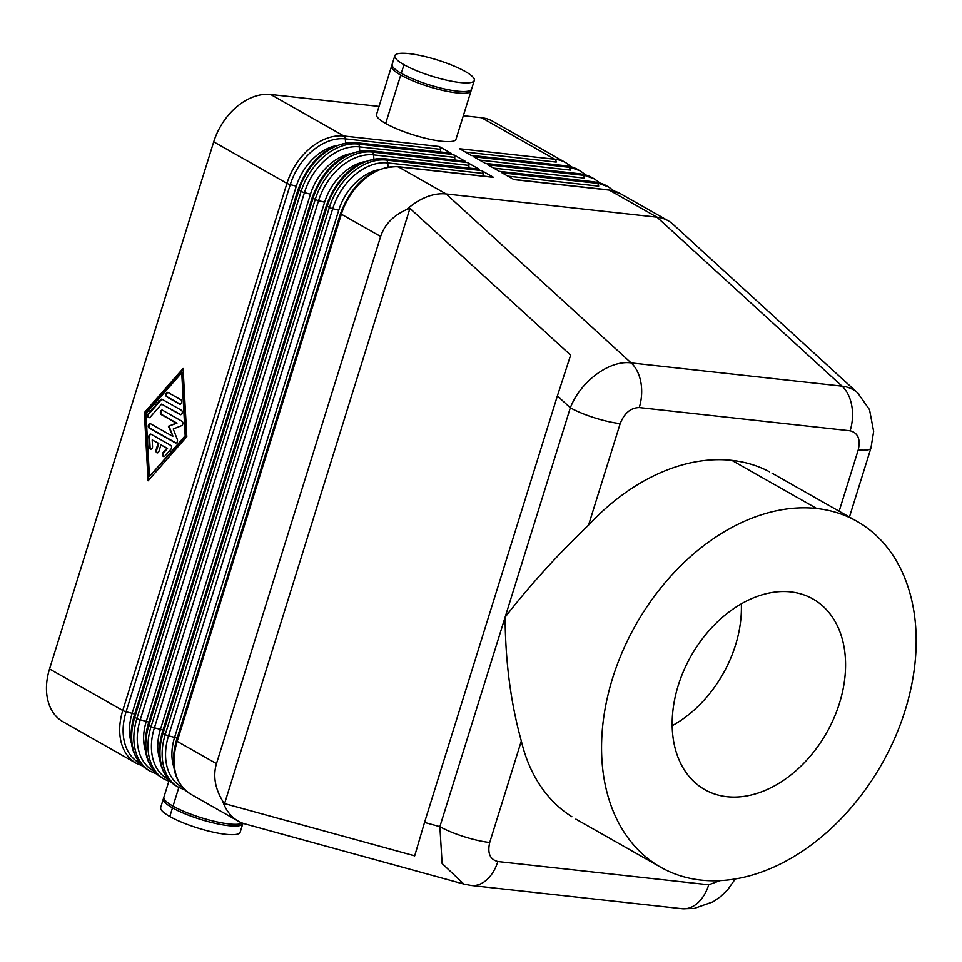 <?xml version="1.0" encoding="UTF-8"?>
<svg xmlns="http://www.w3.org/2000/svg" width="962" height="962" viewBox="0 0 962 962"><rect width="100%" height="100%" fill="white"/><g stroke="black" fill="none" stroke-linecap="round" stroke-linejoin="round"><path stroke-width="1.44" d="M719.997 880.651L708.729 884.775L497.859 861.543C489.995 859.523 487.289 853.174 489.718 842.496A37.001 7.612 17.3 0 1 439.874 826.659L424.543 822.438L414.694 855.855L224.567 803.607L222.643 801.045C214.959 788.179 212.903 775.709 216.474 763.636L380.651 236.508C384.572 224.555 393.326 215.524 406.914 209.415L409.944 208.417L570.646 355.146L557.371 395.947L570.334 407.78L439.874 826.659L442.123 863.539L463.888 884.078L244.949 823.905M222.643 801.045A55.411 40.236 112.6 0 0 238.492 821.271A55.411 40.236 112.6 0 0 245.009 823.929M859.331 394.564A55.543 37.891 128.3 0 0 857.827 393.073L869.528 409.68L873.652 431.457L870.947 448.015L849.434 517.075M672.859 224.182L857.815 393.049A55.543 37.891 128.3 0 0 842.027 386.147L631.144 362.914A36.989 24.88 96.3 0 1 639.249 407.563L850.119 430.796C857.984 432.816 860.689 439.165 858.26 449.843L839.141 511.231M672.594 223.942A55.411 38.239 126.2 0 0 667.856 220.587A55.411 38.239 126.2 0 0 656.974 217.196L842.027 386.147A37.001 24.88 -83.7 0 1 850.119 430.796M406.914 209.415A55.411 38.239 -53.8 0 1 446.103 193.963L656.974 217.196L609.211 190.103A55.495 39.442 -60.4 0 1 619.324 193.085M489.718 842.496L521.332 740.981C510.798 703.198 505.387 661.94 505.098 617.219C528.92 586.375 556.745 555.675 588.564 525.12L620.177 423.617A37.001 7.612 17.3 0 1 570.334 407.78C580.459 381.409 609.583 359.824 631.144 362.914L446.103 193.963L398.34 166.871A3.704 2.489 -83.7 0 0 397.655 166.654C371.488 167.015 352.453 182.612 340.56 213.432L176.371 740.56A3.704 0.758 -162.7 0 0 177.188 741.365L341.366 214.225A55.495 39.442 -60.4 0 1 398.34 166.871L493.566 177.369A3.704 2.489 -83.7 0 0 492.953 177.152M491.81 120.755A55.495 39.442 119.6 0 0 481.565 117.713L554.797 159.247A3.704 2.489 96.3 0 1 556.216 162.085L465.428 152.08M454.87 160.029L454.725 157.371A3.704 2.489 -83.7 0 0 453.294 154.533L358.068 144.035L355.892 142.809A3.704 2.489 -83.7 0 0 355.218 142.58C329.052 142.941 310.017 158.538 298.124 189.358A3.704 0.758 -162.7 0 0 298.929 190.163L301.106 191.39L136.917 718.518L134.752 717.291L298.929 190.163A55.495 39.442 -60.4 0 1 355.892 142.809L451.13 153.295A3.704 2.489 -83.7 0 0 450.517 153.078M345.562 142.857L345.334 138.853A3.704 2.489 96.3 0 0 343.915 136.015L270.683 94.48A55.495 39.442 119.6 0 0 213.72 141.835L286.953 183.369A3.704 0.758 17.3 0 0 290.271 184.632A53.644 38.131 -60.4 0 1 345.334 138.853L440.572 149.338A3.704 2.489 -83.7 0 0 439.153 146.501L343.915 136.015A55.495 39.442 119.6 0 0 286.953 183.369L122.775 710.497A55.495 39.442 119.6 0 0 136.207 763.263L62.975 721.728M139.995 763.263A53.644 38.131 -60.4 0 1 126.094 711.76A3.704 0.758 17.3 0 1 122.775 710.497L49.543 668.963A55.495 39.442 119.6 0 0 63.949 722.258M469.011 168.049L468.867 165.392A3.704 2.489 -83.7 0 0 467.448 162.554L372.21 152.056L370.045 150.83A3.704 2.489 -83.7 0 0 369.36 150.601C343.193 150.974 324.158 166.558 312.265 197.378A3.704 0.758 -162.7 0 0 313.083 198.184L315.247 199.411L151.058 726.55L148.894 725.312L313.083 198.184A55.495 39.442 -60.4 0 1 370.045 150.83L465.271 161.315A3.704 2.489 -83.7 0 0 464.67 161.111M478.751 169.12L383.513 158.634C357.335 158.995 338.299 174.579 326.419 205.399A3.704 0.758 -162.7 0 0 327.224 206.205L329.389 207.431L165.211 734.571L163.035 733.333L327.224 206.205A55.495 39.442 -60.4 0 1 384.187 158.85L479.425 169.348A3.704 2.489 -83.7 0 0 478.811 169.132M483.008 173.413A3.704 2.489 -83.7 0 0 481.589 170.575L386.363 160.089A55.495 39.442 119.6 0 0 329.389 207.431A3.704 0.758 17.3 0 0 332.72 208.694A53.644 38.131 -60.4 0 1 387.782 162.927L483.008 173.413L483.164 176.07M870.718 448.472A36.989 7.612 -162.7 0 1 858.26 449.843M151.082 434.223L170.659 445.334A2.309 1.551 96.3 0 1 170.875 449.266L164.923 456.048A2.309 1.551 96.3 0 1 163.78 456.577A2.309 1.551 96.3 0 1 162.506 454.978A2.309 1.551 96.3 0 1 163.143 452.501L166.871 448.256L160.943 444.901L158.922 451.382A2.309 1.551 96.3 0 1 157.251 452.874A2.309 1.551 96.3 0 1 156.097 449.771L158.105 443.29L152.188 439.935L152.537 446.488A2.309 1.551 96.3 0 1 150.721 449.17A2.309 1.551 96.3 0 1 149.423 447.258L148.845 436.772A2.309 1.551 96.3 0 1 150.661 434.078A2.309 1.551 96.3 0 1 151.082 434.223M150.998 434.175A2.309 1.551 -83.7 0 0 149.531 436.844L150.096 447.33A2.309 1.551 -83.7 0 0 151.07 449.158M152.188 439.935L158.79 443.374L156.77 449.855A2.309 1.551 -83.7 0 0 157.6 452.861M158.105 443.29L158.79 443.374M160.943 444.901L167.544 448.34L163.829 452.585A2.309 1.551 -83.7 0 0 163.155 454.81A2.309 1.551 -83.7 0 0 164.129 456.553M166.871 448.256L167.544 448.34M168.097 392.532L180.832 399.747A2.309 1.551 96.3 0 1 181.65 402.393A2.309 1.551 96.3 0 1 179.906 404.208A2.309 1.551 96.3 0 1 179.485 404.064L166.751 396.849A2.309 1.551 96.3 0 1 165.933 394.192A2.309 1.551 96.3 0 1 167.677 392.388A2.309 1.551 96.3 0 1 168.097 392.532M168.013 392.484A2.309 1.551 -83.7 0 0 166.57 394.528A2.309 1.551 -83.7 0 0 167.436 396.921L180.159 404.136A2.309 1.551 -83.7 0 0 180.243 404.184M181.734 372.811L145.996 413.54L149.435 476.503L185.846 435.834L182.407 372.883L181.734 372.811L185.173 435.762L185.846 435.834M149.435 476.503L185.173 435.762M183.117 369.288L145.046 412.698L148.725 480.098M144.36 412.614L183.081 368.482L186.796 436.688L148.088 480.82L144.36 412.614L145.046 412.698M162.145 399.314L181.397 410.233A2.309 1.551 96.3 0 1 182.227 412.89A2.309 1.551 96.3 0 1 180.471 414.694A2.309 1.551 96.3 0 1 180.05 414.562L161.616 404.1L150.144 417.171A2.309 1.551 96.3 0 1 149.002 417.7A2.309 1.551 96.3 0 1 147.727 416.101A2.309 1.551 96.3 0 1 148.376 413.624L160.582 399.699A2.309 1.551 96.3 0 1 161.724 399.182A2.309 1.551 96.3 0 1 162.145 399.314M162.061 399.278A2.309 1.551 -83.7 0 0 161.267 399.783L149.05 413.696A2.309 1.551 -83.7 0 0 148.388 415.921A2.309 1.551 -83.7 0 0 149.35 417.676M161.616 404.1L180.736 414.634A2.309 1.551 -83.7 0 0 180.82 414.682M169.096 426.334L172.932 436.135L168.41 426.262L176.972 423.172L161.917 414.634A2.309 1.551 -83.7 0 1 161.051 412.241A2.309 1.551 -83.7 0 1 162.494 410.197M168.41 426.262L176.286 423.1L161.231 414.562A2.309 1.551 96.3 0 1 160.413 411.916A2.309 1.551 96.3 0 1 162.157 410.101A2.309 1.551 96.3 0 1 162.578 410.245L181.998 421.26A2.309 1.551 96.3 0 1 182.876 423.508A2.309 1.551 96.3 0 1 181.614 425.637L173.232 428.992L177.321 439.418A2.309 1.551 96.3 0 1 177.224 441.859A2.309 1.551 96.3 0 1 175.697 443.001A2.309 1.551 96.3 0 1 175.276 442.857L149.158 428.054A2.309 1.551 96.3 0 1 148.34 425.396A2.309 1.551 96.3 0 1 150.084 423.593A2.309 1.551 96.3 0 1 150.505 423.725L172.258 436.063M150.421 423.689A2.309 1.551 -83.7 0 0 148.978 425.721A2.309 1.551 -83.7 0 0 149.844 428.126L175.95 442.929A2.309 1.551 -83.7 0 0 176.034 442.977M176.286 423.1L176.972 423.172M49.543 668.963L213.72 141.835M769.528 471.801A198.845 141.342 119.6 0 0 731.854 460.377A198.845 141.342 119.6 0 0 588.564 525.12M700.997 880.098A198.845 141.342 119.6 0 0 894.961 737.71A198.845 141.342 119.6 0 0 856.974 521.344A198.845 141.342 119.6 0 0 816.738 508.513A198.845 141.342 119.6 0 0 622.727 651.021A198.845 141.342 119.6 0 0 660.918 867.351A198.845 141.342 119.6 0 0 700.997 880.098M790.764 591.907A109.596 77.898 119.6 0 0 685.076 667.676A109.596 77.898 119.6 0 0 701.19 787.409A109.596 77.898 119.6 0 0 726.971 796.716A109.596 77.898 119.6 0 0 834.775 716.125A109.596 77.898 119.6 0 0 810.052 597.45A109.596 77.898 119.6 0 0 790.764 591.907M672.197 725.697A106.686 75.842 119.6 0 0 741.329 603.811M620.177 423.617C624.338 413.131 630.699 407.78 639.249 407.563M571.62 166.919L566.029 162.831A55.495 39.442 119.6 0 0 554.797 159.247L459.559 148.749L471.536 155.543L566.774 166.041A55.495 39.442 -60.4 0 1 576.887 169.023M493.566 177.369L481.589 170.575M599.903 182.96L594.324 178.872A55.495 39.442 119.6 0 0 583.092 175.288L487.854 164.803L499.831 171.597L595.069 182.083A3.704 2.489 96.3 0 0 594.384 181.866L608.465 186.893A55.495 39.442 119.6 0 0 597.234 183.309L501.996 172.823L513.973 179.617L609.211 190.103A3.704 2.489 96.3 0 0 608.525 189.887L513.299 179.401M585.762 174.94L580.17 170.851A55.495 39.442 119.6 0 0 568.939 167.268L473.701 156.77L485.678 163.564L580.916 174.062A55.495 39.442 -60.4 0 1 591.029 177.044M270.683 94.48L379.04 106.409M463.323 115.705L481.565 117.713M451.13 153.295L439.153 146.501M465.271 161.315L453.294 154.533M479.425 169.348L467.448 162.554M163.853 798.063A41.619 8.562 17.3 0 0 163.372 798.857A41.619 8.562 17.3 0 0 172.487 807.864A41.619 8.562 17.3 0 0 215.452 823.412A41.619 8.562 17.3 0 0 242.845 823.604L240.151 832.262M521.332 740.981A198.845 141.342 119.6 0 0 571.897 816.738M376.467 114.755A41.619 8.562 17.3 0 0 385.666 123.461A41.619 8.562 17.3 0 0 428.126 138.889A41.619 8.562 17.3 0 0 455.928 139.406M163.841 797.438A41.619 8.562 17.3 0 0 173.028 806.144A41.619 8.562 17.3 0 0 212.446 820.851A41.619 8.562 17.3 0 0 242.244 823.171M557.371 395.947L424.543 822.438M224.567 803.607L409.944 208.417M465.187 71.441A41.619 8.562 17.3 0 0 422.246 55.904A41.619 8.562 17.3 0 0 394.841 55.688A41.619 8.562 17.3 0 0 403.968 64.694A41.619 8.562 17.3 0 0 446.933 80.243A41.619 8.562 17.3 0 0 474.314 80.435A41.619 8.562 17.3 0 0 465.187 71.441M160.606 807.803A41.619 8.562 17.3 0 0 169.805 816.51A41.619 8.562 17.3 0 0 212.265 831.95A41.619 8.562 17.3 0 0 240.067 832.455M392.075 64.634A41.619 8.562 17.3 0 0 401.274 73.34A41.619 8.562 17.3 0 0 443.747 88.769A41.619 8.562 17.3 0 0 471.536 89.286M392.099 65.272A41.619 8.562 17.3 0 0 391.606 66.065A41.619 8.562 17.3 0 0 400.733 75.06A41.619 8.562 17.3 0 0 443.698 90.608A41.619 8.562 17.3 0 0 471.079 90.801A41.619 8.562 17.3 0 0 471.127 89.875M440.716 152.008L440.572 149.338M497.859 861.543A36.989 24.88 96.3 0 1 471.5 885.509M682.371 908.741A37.001 24.88 -83.7 0 0 708.729 884.775M470.863 155.327L566.101 165.813A3.704 2.489 96.3 0 1 566.774 166.041L568.939 167.268A3.704 2.489 96.3 0 1 570.358 170.106L479.581 160.101M146.693 769.143A55.495 39.442 -60.4 0 1 134.752 717.291A3.704 0.758 -162.7 0 1 133.934 716.498L298.124 189.358M135.45 714.586A3.704 0.758 17.3 0 0 132.131 713.323L126.094 711.76L290.271 184.632L296.32 186.183L132.131 713.323A48.088 34.187 119.6 0 0 131.409 743.097M580.23 173.833A3.704 2.489 96.3 0 1 580.916 174.062L583.092 175.288A3.704 2.489 -83.7 0 1 584.511 178.126L493.722 168.134M507.876 176.154L598.653 186.159A3.704 2.489 -83.7 0 0 597.234 183.309L595.069 182.083A55.495 39.442 -60.4 0 1 605.182 185.065M160.834 777.164A55.495 39.442 -60.4 0 1 148.894 725.312A3.704 0.758 -162.7 0 1 148.088 724.518L312.265 197.378M359.704 150.878L359.487 146.873A3.704 2.489 96.3 0 0 358.068 144.035A55.495 39.442 119.6 0 0 301.106 191.39A3.704 0.758 17.3 0 0 304.425 192.653A53.644 38.131 -60.4 0 1 359.487 146.873L454.725 157.371M154.401 771.416A53.644 38.131 -60.4 0 1 140.236 719.78A3.704 0.758 17.3 0 1 136.917 718.518A55.495 39.442 119.6 0 0 150.361 771.283L148.184 770.057C132.022 758.97 127.273 741.125 133.934 716.486M149.603 722.606A3.704 0.758 17.3 0 0 146.284 721.344L140.236 719.78L304.425 192.653L310.461 194.216L146.284 721.344A48.088 34.187 119.6 0 0 145.551 751.118M387.999 166.931L387.782 162.927A3.704 2.489 96.3 0 0 386.363 160.089L384.187 158.85A3.704 2.489 -83.7 0 0 383.501 158.634M174.988 785.196A55.495 39.442 -60.4 0 1 163.035 733.333A3.704 0.758 -162.7 0 1 162.229 732.539L326.419 205.399M373.857 158.91L373.629 154.894A3.704 2.489 96.3 0 0 372.21 152.056A55.495 39.442 119.6 0 0 315.247 199.411A3.704 0.758 17.3 0 0 318.566 200.673A53.644 38.131 -60.4 0 1 373.629 154.894L468.867 165.392M168.542 779.436A53.644 38.131 -60.4 0 1 154.389 727.801A3.704 0.758 17.3 0 1 151.058 726.55A55.495 39.442 119.6 0 0 164.502 779.316L162.337 778.078C146.164 767.003 141.414 749.145 148.088 724.518M163.744 730.627A3.704 0.758 17.3 0 0 160.426 729.364L154.389 727.801L318.566 200.673L324.615 202.236L160.426 729.364A48.088 34.187 119.6 0 0 159.692 759.138M216.474 763.636L177.188 741.365A55.495 39.442 -60.4 0 0 189.129 793.217M340.56 213.432A3.704 0.758 -162.7 0 0 341.366 214.225L380.651 236.508M182.431 787.337A53.644 38.131 -60.4 0 1 168.53 735.834A3.704 0.758 17.3 0 1 165.211 734.571A55.495 39.442 119.6 0 0 178.643 787.337L176.479 786.098C160.317 775.023 155.567 757.166 162.229 732.539M177.898 738.66A3.704 0.758 17.3 0 0 174.579 737.397L168.53 735.834L332.72 208.694L338.756 210.257L174.579 737.397A48.088 34.187 119.6 0 0 173.845 767.159M148.845 436.772L149.531 436.844M149.423 447.258L150.096 447.33M156.097 449.771L156.77 449.855M163.143 452.501L163.829 452.585M166.751 396.849L167.436 396.921M179.485 404.064L180.159 404.136M160.582 399.699L161.267 399.783M148.376 413.624L149.05 413.696M180.05 414.562L180.736 414.634M149.158 428.054L149.844 428.126M175.276 442.857L175.95 442.929M161.231 414.562L161.917 414.634M731.854 460.377L816.738 508.513M377.813 169.889A48.088 34.187 119.6 0 0 338.756 210.257M363.66 161.869A48.088 34.187 119.6 0 0 324.615 202.236M373.965 160.979L373.893 159.56M173.028 806.144L178.848 787.445M349.519 153.848A48.088 34.187 119.6 0 0 310.461 194.216M359.824 152.946L359.74 151.539M401.274 73.34L403.968 64.694M169.805 816.51L172.487 807.864M385.666 123.461L400.733 75.06M335.365 145.827A48.088 34.187 119.6 0 0 296.32 186.183M345.671 144.925L345.598 143.506M471.164 885.473L682.046 908.705M465.127 161.231L463.636 161.075M566.017 162.819L492.784 121.284M450.457 153.078L355.218 142.58M594.312 178.872L580.242 173.845L485.016 163.348M668.073 220.707L620.442 193.687L608.537 189.887M580.17 170.851L566.101 165.813M479.268 169.264L477.777 169.096M594.396 181.866L499.158 171.368M493.422 177.285L491.931 177.116M464.61 161.099L369.372 150.613M238.263 821.151L190.62 794.131C174.459 783.044 169.709 765.187 176.371 740.56M492.893 177.152L397.667 166.654M772.089 473.208L856.974 521.344M185.029 790.03L178.643 787.337M682.671 908.765L694.203 908.453L713.082 901.803L720.851 896.38L727.609 889.814L735.269 878.979M170.887 782.01L164.502 779.316M463.864 884.078L471.103 885.461M156.734 773.989L150.361 771.283M614.057 190.981L608.465 186.905M474.314 80.447L471.62 89.081M376.539 114.454L391.606 66.065M142.592 765.968L136.207 763.263M160.678 807.503L163.36 798.869M392.147 64.334L394.841 55.688M163.901 797.137L168.831 781.324M660.774 867.279L575.889 819.131M471.079 90.813L456.012 139.201"/></g></svg>
